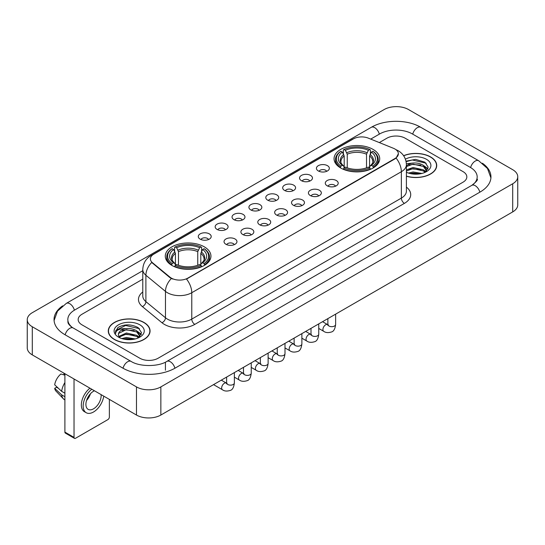 <?xml version="1.0" encoding="UTF-8"?>
<svg xmlns="http://www.w3.org/2000/svg" width="545" height="545" viewBox="0 0 545 545"><rect width="100%" height="100%" fill="white"/><g stroke="black" fill="none" stroke-linecap="round" stroke-linejoin="round"><path stroke-width="0.82" d="M204.259 246.817A22.836 13.182 0 0 0 179.38 243.962A22.836 13.182 0 0 0 165.285 256.136A22.836 13.182 0 0 0 171.968 265.463A22.836 13.182 0 0 0 196.854 268.317A22.836 13.182 0 0 0 210.949 256.136A22.836 13.182 0 0 0 204.259 246.817M373.032 149.378A22.836 13.182 0 0 0 348.146 146.523A22.836 13.182 0 0 0 334.051 158.704A22.836 13.182 0 0 0 340.741 168.023A22.836 13.182 0 0 0 365.62 170.885A22.836 13.182 0 0 0 379.715 158.704A22.836 13.182 0 0 0 373.032 149.378M318.314 170.946A6.465 3.733 180 0 1 317.033 169.89A6.465 3.733 180 0 1 319.172 165.251A6.465 3.733 180 0 1 327.456 165.666A6.465 3.733 180 0 1 328.737 169.89A6.465 3.733 180 0 1 318.314 170.946M326.666 171.328A3.876 2.241 0 0 0 325.631 170.238A3.876 2.241 0 0 0 321.809 169.672A3.876 2.241 0 0 0 319.104 171.328M301.44 180.688A6.465 3.733 180 0 1 300.159 179.632A6.465 3.733 180 0 1 302.298 174.993A6.465 3.733 180 0 1 310.582 175.408A6.465 3.733 180 0 1 311.863 179.632A6.465 3.733 180 0 1 301.44 180.688M309.792 181.076A3.876 2.241 0 0 0 308.749 179.986A3.876 2.241 0 0 0 304.934 179.414A3.876 2.241 0 0 0 302.23 181.076M284.565 190.43A6.465 3.733 180 0 1 283.284 189.374A6.465 3.733 180 0 1 285.423 184.741A6.465 3.733 180 0 1 293.701 185.157A6.465 3.733 180 0 1 294.988 189.374A6.465 3.733 180 0 1 284.565 190.43M292.917 190.818A3.876 2.241 0 0 0 291.875 189.728A3.876 2.241 0 0 0 288.053 189.163A3.876 2.241 0 0 0 285.348 190.818M267.684 200.172A6.465 3.733 180 0 1 266.403 199.116A6.465 3.733 180 0 1 268.542 194.483A6.465 3.733 180 0 1 276.826 194.899A6.465 3.733 180 0 1 278.107 199.116A6.465 3.733 180 0 1 267.684 200.172M276.036 200.56A3.876 2.241 0 0 0 275 199.47A3.876 2.241 0 0 0 271.178 198.905A3.876 2.241 0 0 0 268.474 200.56M250.809 209.92A6.465 3.733 180 0 1 249.528 208.864A6.465 3.733 180 0 1 251.667 204.225A6.465 3.733 180 0 1 259.951 204.641A6.465 3.733 180 0 1 261.232 208.864A6.465 3.733 180 0 1 250.809 209.92M259.161 210.302A3.876 2.241 0 0 0 258.119 209.212A3.876 2.241 0 0 0 254.304 208.646A3.876 2.241 0 0 0 251.599 210.302M233.934 219.662A6.465 3.733 180 0 1 232.654 218.606A6.465 3.733 180 0 1 234.793 213.967A6.465 3.733 180 0 1 243.07 214.383A6.465 3.733 180 0 1 244.358 218.606A6.465 3.733 180 0 1 233.934 219.662M242.287 220.051A3.876 2.241 0 0 0 241.244 218.961A3.876 2.241 0 0 0 237.422 218.388A3.876 2.241 0 0 0 234.718 220.051M217.06 229.404A6.465 3.733 180 0 1 215.772 228.348A6.465 3.733 180 0 1 217.918 223.716A6.465 3.733 180 0 1 226.195 224.131A6.465 3.733 180 0 1 227.476 228.348A6.465 3.733 180 0 1 217.06 229.404M225.412 229.792A3.876 2.241 0 0 0 224.37 228.702A3.876 2.241 0 0 0 220.548 228.137A3.876 2.241 0 0 0 217.843 229.792M200.178 239.146A6.465 3.733 180 0 1 198.898 238.09A6.465 3.733 180 0 1 201.037 233.458A6.465 3.733 180 0 1 209.321 233.873A6.465 3.733 180 0 1 210.602 238.09A6.465 3.733 180 0 1 200.178 239.146M208.531 239.534A3.876 2.241 0 0 0 207.488 238.444A3.876 2.241 0 0 0 203.673 237.879A3.876 2.241 0 0 0 200.969 239.534M327.184 185.804A6.465 3.733 180 0 1 325.896 184.748A6.465 3.733 180 0 1 328.042 180.116A6.465 3.733 180 0 1 336.32 180.531A6.465 3.733 180 0 1 337.6 184.748A6.465 3.733 180 0 1 327.184 185.804M335.536 186.192A3.876 2.241 0 0 0 334.494 185.102A3.876 2.241 0 0 0 330.672 184.537A3.876 2.241 0 0 0 327.967 186.192M310.303 195.546A6.465 3.733 180 0 1 309.022 194.49A6.465 3.733 180 0 1 311.161 189.858A6.465 3.733 180 0 1 319.445 190.273A6.465 3.733 180 0 1 320.726 194.49A6.465 3.733 180 0 1 310.303 195.546M318.655 195.934A3.876 2.241 0 0 0 317.619 194.844A3.876 2.241 0 0 0 313.797 194.279A3.876 2.241 0 0 0 311.093 195.934M293.428 205.295A6.465 3.733 180 0 1 292.147 204.239A6.465 3.733 180 0 1 294.286 199.599A6.465 3.733 180 0 1 302.57 200.015A6.465 3.733 180 0 1 303.851 204.239A6.465 3.733 180 0 1 293.428 205.295M301.78 205.676A3.876 2.241 0 0 0 300.738 204.586A3.876 2.241 0 0 0 296.923 204.021A3.876 2.241 0 0 0 294.218 205.676M276.553 215.037A6.465 3.733 180 0 1 275.273 213.981A6.465 3.733 180 0 1 277.412 209.341A6.465 3.733 180 0 1 285.689 209.757A6.465 3.733 180 0 1 286.97 213.981A6.465 3.733 180 0 1 276.553 215.037M284.906 215.425A3.876 2.241 0 0 0 283.863 214.335A3.876 2.241 0 0 0 280.041 213.763A3.876 2.241 0 0 0 277.337 215.425M259.672 224.778A6.465 3.733 180 0 1 258.391 223.722A6.465 3.733 180 0 1 260.53 219.09A6.465 3.733 180 0 1 268.814 219.506A6.465 3.733 180 0 1 270.095 223.722A6.465 3.733 180 0 1 259.672 224.778M268.024 225.167A3.876 2.241 0 0 0 266.989 224.077A3.876 2.241 0 0 0 263.167 223.511A3.876 2.241 0 0 0 260.462 225.167M242.797 234.52A6.465 3.733 180 0 1 241.517 233.471A6.465 3.733 180 0 1 243.656 228.832A6.465 3.733 180 0 1 251.94 229.247A6.465 3.733 180 0 1 253.221 233.471A6.465 3.733 180 0 1 242.797 234.52M251.15 234.909A3.876 2.241 0 0 0 250.107 233.819A3.876 2.241 0 0 0 246.292 233.253A3.876 2.241 0 0 0 243.588 234.909M225.923 244.269A6.465 3.733 180 0 1 224.642 243.213A6.465 3.733 180 0 1 226.781 238.574A6.465 3.733 180 0 1 235.059 238.989A6.465 3.733 180 0 1 236.346 243.213A6.465 3.733 180 0 1 225.923 244.269M234.275 244.651A3.876 2.241 0 0 0 233.233 243.56A3.876 2.241 0 0 0 229.411 242.995A3.876 2.241 0 0 0 226.706 244.651M393.408 148.274A11.629 6.717 180 0 1 394.962 149.03A11.629 6.717 180 0 1 398.368 153.779A11.629 6.717 180 0 1 394.962 158.527L187.814 278.12A11.629 6.717 180 0 1 170.06 277.228L152.498 262.745A11.629 6.717 180 0 1 150.393 258.895A11.629 6.717 180 0 1 153.799 254.14L353.426 138.886A11.629 6.717 180 0 1 368.325 138.137L393.408 148.274M406.406 176.239A20.894 12.065 0 0 0 436.722 165.476A20.894 12.065 0 0 0 430.605 156.946A20.894 12.065 0 0 0 403.607 155.693M143.948 322.442A20.894 12.065 0 0 0 121.174 319.833A20.894 12.065 0 0 0 108.278 330.978A20.894 12.065 0 0 0 114.395 339.508A20.894 12.065 0 0 0 137.17 342.117A20.894 12.065 0 0 0 150.066 330.978A20.894 12.065 0 0 0 143.948 322.442M398.368 153.779L396.092 158.057L394.962 158.874L186.506 279.06A15.076 8.706 60 0 1 191.772 292.72A17.236 9.946 180 0 1 167.404 292.72A17.236 9.946 180 0 1 165.469 291.391L145.897 275.252A17.236 9.946 180 0 1 142.783 269.55L142.783 295.928A17.236 9.946 0 0 0 145.897 301.637L165.469 317.776A17.236 9.946 0 0 0 167.404 319.104A17.236 9.946 0 0 0 191.772 319.104L401.358 198.101A17.236 9.946 0 0 0 406.406 191.063L406.406 164.685A17.236 9.946 180 0 1 401.358 171.716A15.076 8.706 -120 0 0 396.092 158.057M172.67 279.06L170.06 277.739L151.714 262.458A15.076 10.083 129.5 0 0 145.897 275.252L145.897 301.637A4.306 2.882 -50.5 0 1 142.368 306.583A21.541 12.44 180 0 1 142.783 291.984M139.833 358.235A12.923 7.46 0 0 0 158.111 358.235L463.046 182.18A12.923 7.46 0 0 0 466.833 176.907A12.923 7.46 0 0 0 463.046 171.627L405.167 138.212A12.923 7.46 0 0 0 386.889 138.212L379.32 142.579L386.889 138.212A12.923 7.46 0 0 1 405.167 138.212L463.046 171.627A12.923 7.46 0 0 1 466.833 176.907A12.923 7.46 0 0 1 463.046 182.18L158.111 358.235A12.923 7.46 0 0 1 139.833 358.235L81.954 324.82L139.833 358.235M142.783 279.149L81.954 314.267A12.923 7.46 0 0 0 78.167 319.54A12.923 7.46 0 0 0 81.954 324.82A12.923 7.46 0 0 1 78.167 319.54A12.923 7.46 0 0 1 81.954 314.267L142.783 279.149M406.406 176.103A20.676 11.942 0 0 0 436.511 165.476A20.676 11.942 0 0 0 430.455 157.035A20.676 11.942 0 0 0 403.688 155.809M408.478 173.072L413.042 171.961L421.898 173.446M410.262 173.562L413.042 173.078L420.038 173.835M406.406 169.911L413.042 167.492L423.445 169.842L425.659 171.961M406.406 171.021L413.042 168.609L423.445 170.96L425.086 172.349M406.379 163.718L412.442 163.091A10.771 6.22 0 0 0 406.406 165.98M412.442 163.091C416.571 162.655 420.243 163.418 423.445 165.38L426.599 170.34L426.524 171.157M406.406 166.559L413.042 164.14L423.445 166.498L426.565 170.898M406.406 172.05L406.87 172.472M406.406 172.268A15.076 8.706 0 0 0 426.49 171.627A15.076 8.706 0 0 0 426.49 159.317A15.076 8.706 0 0 0 405.419 159.174M425.264 172.268L428.166 167.165L424.855 162.151L415.535 159.365L406.011 161.177M406.114 161.661L412.279 159.978L426.183 163.214M408.948 165.06L412.279 164.44L420.801 165.162M425.427 167.165L427.818 169.168M408.948 169.529L412.279 168.909L420.801 169.631M425.427 171.634L425.774 171.866M410.548 173.63L419.875 173.862M424.153 165.891L427.954 168.773M424.153 170.36L426.129 171.552M114.545 339.419A20.676 11.942 0 0 0 137.081 342.008A20.676 11.942 0 0 0 149.848 330.978A20.676 11.942 0 0 0 143.791 322.531A20.676 11.942 0 0 0 121.256 319.942A20.676 11.942 0 0 0 108.489 330.978A20.676 11.942 0 0 0 114.545 339.419M121.814 338.574L126.386 337.457L135.235 338.942M123.606 339.065L126.386 338.574L133.382 339.337M138.607 337.764L141.502 332.668L138.198 327.654C131.113 323.996 124.349 323.955 117.918 327.531L115.438 332.075L115.676 333.54C115.812 330.263 119.185 328.615 125.786 328.587A10.771 6.22 0 0 0 118.401 334.494A10.771 6.22 0 0 0 118.926 336.408L126.386 332.995L136.788 335.345L139.002 337.457M119.287 337.001L126.386 334.105L136.788 336.463L138.423 337.846M125.786 328.587C129.914 328.158 133.58 328.921 136.788 330.876L139.942 335.843L139.867 336.66M118.401 334.616L118.769 333.295L126.386 329.643L136.788 331.994L139.908 336.401M118.926 336.408L120.207 337.975M139.833 324.82A15.076 8.706 0 0 0 118.51 324.82A15.076 8.706 0 0 0 118.51 337.13A15.076 8.706 0 0 0 139.833 337.13A15.076 8.706 0 0 0 139.833 324.82M115.438 332.178L115.908 330.338L125.616 325.474L139.527 328.717M122.284 330.563L125.616 329.943L134.145 330.665M138.764 332.668L141.162 334.671M122.284 335.032L125.616 334.412L134.145 335.134M138.764 337.137L139.118 337.362M123.892 339.126L133.218 339.358M137.49 331.394L141.298 334.276M137.49 335.856L139.472 337.055M340.325 167.778L340.938 166.15A20.506 11.84 0 0 1 340.938 151.258L342.349 152.069A18.523 10.696 0 0 0 342.349 165.333L343.745 166.123L344.195 167.785M344.195 167.111L344.195 155.972L342.349 152.069M343.37 153.833L343.37 149.848L343.984 149.5A20.506 11.84 0 0 1 369.782 149.5L368.372 150.311A18.523 10.696 0 0 0 345.394 150.311L347.24 154.215L347.24 167.833M366.526 167.833L366.526 154.215L368.372 150.311M343.37 168.964A21.371 12.337 0 0 0 370.396 168.964L369.782 167.908A20.506 11.84 0 0 1 343.984 167.908L343.37 169.332M370.396 169.332L370.396 168.964M340.938 151.258L340.325 151.605A21.371 12.337 0 0 0 335.516 159.406A21.371 12.337 0 0 0 340.325 167.206M369.782 149.5L370.396 149.848L370.396 153.833M343.984 167.908L345.394 167.09A18.523 10.696 0 0 0 368.372 167.09L369.782 167.908M342.349 165.333L340.938 166.15M345.394 150.311L343.984 149.5M343.745 154.467A16.568 9.565 0 0 0 343.745 166.123L343.82 166.177C341.463 163.902 340.509 162.356 340.945 161.538A15.941 9.204 0 0 1 344.195 155.972M373.441 167.206A21.371 12.337 0 0 0 378.25 159.406A21.371 12.337 0 0 0 373.441 151.605L372.828 151.258A20.506 11.84 0 0 1 372.828 166.15L373.441 167.778M372.828 166.15L371.418 165.333A18.523 10.696 0 0 0 371.418 152.069L372.828 151.258M371.418 152.069L369.571 155.972L369.571 167.111L370.028 166.123L371.418 165.333M369.571 155.972A15.941 9.204 0 0 1 372.821 161.538C373.257 162.362 372.296 163.909 369.946 166.177L370.028 166.123A16.568 9.565 0 0 0 370.028 154.467M369.571 167.785L369.571 167.111M171.559 265.217L172.172 263.582A20.506 11.84 0 0 1 172.172 248.69L173.583 249.508A18.523 10.696 0 0 0 173.583 262.772L174.972 263.562L175.429 265.224M175.429 264.543L175.429 253.411L173.583 249.508M174.604 251.272L174.604 247.287L175.218 246.933A20.506 11.84 0 0 1 201.016 246.933L199.606 247.75A18.523 10.696 0 0 0 176.628 247.75L178.474 251.654L178.474 265.272M197.76 265.272L197.76 251.654L199.606 247.75M174.604 266.403A21.371 12.337 0 0 0 201.63 266.403L201.016 265.34A20.506 11.84 0 0 1 175.218 265.34L174.604 266.764M201.63 266.764L201.63 266.403M172.172 248.69L171.559 249.045A21.371 12.337 0 0 0 166.75 256.845A21.371 12.337 0 0 0 171.559 264.645M201.016 246.933L201.63 247.287L201.63 251.272M175.218 265.34L176.628 264.529A18.523 10.696 0 0 0 199.606 264.529L201.016 265.34M173.583 262.772L172.172 263.582M176.628 247.75L175.218 246.933M174.972 251.906A16.568 9.565 0 0 0 174.972 263.562L175.054 263.616C172.697 261.334 171.743 259.795 172.179 258.977A15.941 9.204 0 0 1 175.429 253.411M204.675 264.645A21.371 12.337 0 0 0 209.484 256.845A21.371 12.337 0 0 0 204.675 249.045L204.062 248.69A20.506 11.84 0 0 1 204.062 263.582L204.675 265.217M204.062 263.582L202.651 262.772A18.523 10.696 0 0 0 202.651 249.508L204.062 248.69M202.651 249.508L200.805 253.411L200.805 264.543L201.255 263.562L202.651 262.772M200.805 253.411A15.941 9.204 0 0 1 204.055 258.977C204.491 259.795 203.53 261.341 201.18 263.616L201.255 263.562A16.568 9.565 0 0 0 201.255 251.906M200.805 265.224L200.805 264.543M74.031 437.383A2.153 1.247 120 0 0 74.481 438.371L65.339 433.091A2.153 1.247 -60 0 1 64.896 432.11L74.031 437.383L74.031 378.993M64.896 373.713L64.896 432.11M74.481 438.371A2.153 1.247 120 0 0 75.557 438.262L107.849 419.623A2.153 1.247 120 0 0 109.368 416.98L109.368 399.39M94.435 390.772A10.771 6.22 120 0 0 93.529 391.235A10.771 6.22 120 0 0 86.492 400.725A10.771 6.22 120 0 0 88.14 409.356A10.771 6.22 120 0 0 93.529 408.818A10.771 6.22 120 0 0 101.091 394.614M86.566 400.473A10.771 6.22 120 0 0 90.436 393.776M63.976 373.189L63.976 374.395L64.896 374.926M89.959 388.183A14.647 8.454 120 0 0 81.832 401.038A14.647 8.454 120 0 0 84.38 411.659L86.205 412.715A14.647 8.454 120 0 0 93.529 411.986A14.647 8.454 120 0 0 103.741 396.14M91.785 389.239A14.647 8.454 120 0 0 83.657 402.094A14.647 8.454 120 0 0 86.205 412.715M64.896 382.583A14.218 8.209 120 0 0 61.66 391.344L54.684 384.818A11.2 6.465 120 0 1 60.931 373.993L64.896 375.192M64.896 393.211L61.66 391.344M58.458 388.347L56.557 387.25L54.684 388.333L61.66 394.859L64.896 396.726M61.66 394.859A14.218 8.209 120 0 0 63.411 398.831A14.218 8.209 120 0 0 64.487 399.676L64.896 399.907M54.684 388.333A11.2 6.465 120 0 0 56.006 391.119L63.411 398.831M472.876 184.687A23.265 13.434 0 0 0 477.175 176.907A23.265 13.434 0 0 0 470.355 167.41L412.476 133.995A23.265 13.434 0 0 0 379.579 133.995L370.723 139.104M142.783 270.702L74.645 310.044A23.265 13.434 0 0 0 67.825 319.54A23.265 13.434 0 0 0 72.124 327.32M136.482 386.902A17.236 9.946 0 0 0 160.85 386.902L512.702 183.767A17.236 9.946 0 0 0 517.75 176.73A17.236 9.946 0 0 0 512.702 169.693L408.518 109.545A17.236 9.946 0 0 0 384.15 109.545L32.298 312.687A17.236 9.946 0 0 0 27.25 319.717A17.236 9.946 0 0 0 32.298 326.755L136.482 386.902L136.482 415.045A17.236 9.946 0 0 0 160.85 415.045L512.702 211.91A17.236 9.946 0 0 0 517.75 204.872L517.75 176.73M27.25 319.717L27.25 347.86A17.236 9.946 0 0 0 32.298 354.897L136.482 415.045M62.607 305.861A37.053 21.391 0 0 0 54.044 319.54A37.053 21.391 0 0 0 64.896 334.671L122.775 368.086A37.053 21.391 0 0 0 175.17 368.086L480.104 192.031A37.053 21.391 0 0 0 490.956 176.907A37.053 21.391 0 0 0 482.393 163.227M152.498 262.745L152.498 263.255M170.06 277.228L170.06 277.739M187.814 278.12L187.814 278.468M394.962 158.527L394.962 158.874M194.817 324.377A4.306 2.487 60 0 1 191.772 319.104L191.772 292.72L401.358 171.716L401.358 198.101A4.306 2.487 60 0 0 404.404 203.374L194.817 324.377A21.541 12.44 180 0 1 164.358 324.377A21.541 12.44 180 0 1 161.94 322.722L142.368 306.583M406.406 164.685C406.114 158.486 403.389 153.84 398.238 150.747L396.058 149.684A15.076 7.065 112 0 0 395.861 149.609M152.518 255.026A15.076 8.706 -120 0 0 150.951 255.612C145.801 258.705 143.076 263.351 142.783 269.55M150.951 255.612L352.159 139.445A15.076 8.706 60 0 1 353.303 138.961M171.348 278.536A15.076 10.083 129.5 0 0 165.469 291.391L165.469 317.776A4.306 2.882 -50.5 0 1 161.94 322.722M406.406 187.119A21.541 12.44 180 0 1 404.404 203.374M366.526 154.215A15.941 9.204 0 0 0 347.24 154.215M366.976 152.709A16.568 9.565 0 0 0 346.79 152.709M197.76 251.654A15.941 9.204 0 0 0 178.474 251.654M198.21 250.148A16.568 9.565 0 0 0 178.024 250.148M335.631 314.138L335.631 324.432A3.876 2.241 180 0 1 334.317 326.114A3.876 2.241 180 0 1 329.01 326.019A3.876 2.241 180 0 1 327.872 324.432L327.749 325.27L328.097 324.984M335.631 324.432C335.1 328.935 333.704 331.449 331.449 331.98C328.24 332.968 325.665 332.75 323.716 331.312A3.876 2.241 -60 0 1 323.124 328.206A3.876 2.241 -60 0 1 325.658 324.786A3.876 2.241 -60 0 1 325.828 324.691A3.876 2.241 -60 0 1 327.6 324.595L328.383 324.902M318.75 323.88L318.75 334.18A3.876 2.241 180 0 1 317.435 335.856A3.876 2.241 180 0 1 312.135 335.761A3.876 2.241 180 0 1 310.997 334.18L310.875 335.018L311.222 334.725M318.75 334.18C318.219 338.683 316.829 341.197 314.567 341.722C311.365 342.716 308.79 342.492 306.842 341.054A3.876 2.241 -60 0 1 306.249 337.948A3.876 2.241 -60 0 1 308.783 334.528A3.876 2.241 -60 0 1 308.954 334.439A3.876 2.241 -60 0 1 310.718 334.337L311.508 334.65M301.875 333.629L301.875 343.922A3.876 2.241 180 0 1 300.561 345.598A3.876 2.241 180 0 1 295.254 345.503A3.876 2.241 180 0 1 294.123 343.922L293.993 344.76L294.341 344.474M301.875 343.922C301.344 348.425 299.948 350.939 297.693 351.464C294.491 352.458 291.916 352.233 289.967 350.796A3.876 2.241 -60 0 1 289.375 347.69A3.876 2.241 -60 0 1 291.902 344.27A3.876 2.241 -60 0 1 292.079 344.181A3.876 2.241 -60 0 1 293.844 344.079L294.634 344.392M285.001 343.37L285.001 353.664A3.876 2.241 180 0 1 283.686 355.347A3.876 2.241 180 0 1 278.379 355.245A3.876 2.241 180 0 1 277.241 353.664L277.119 354.502L277.466 354.216M285.001 353.664C284.47 358.167 283.073 360.681 280.818 361.212C277.616 362.2 275.041 361.975 273.093 360.538A3.876 2.241 -60 0 1 272.493 357.431A3.876 2.241 -60 0 1 275.027 354.018A3.876 2.241 -60 0 1 275.198 353.923A3.876 2.241 -60 0 1 276.969 353.828L277.752 354.134M268.12 353.112L268.12 363.406A3.876 2.241 180 0 1 266.812 365.089A3.876 2.241 180 0 1 261.505 364.993A3.876 2.241 180 0 1 260.367 363.406L260.244 364.244L260.592 363.958M268.12 363.406C267.588 367.909 266.198 370.423 263.937 370.954C260.735 371.942 258.16 371.724 256.211 370.287A3.876 2.241 -60 0 1 255.619 367.18A3.876 2.241 -60 0 1 258.153 363.76A3.876 2.241 -60 0 1 258.323 363.665A3.876 2.241 -60 0 1 260.088 363.57L260.878 363.876M251.245 362.854L251.245 373.155A3.876 2.241 180 0 1 249.93 374.831A3.876 2.241 180 0 1 244.623 374.735A3.876 2.241 180 0 1 243.492 373.155L243.363 373.993L243.71 373.7M251.245 373.155C250.714 377.658 249.317 380.172 247.062 380.696C243.86 381.691 241.285 381.466 239.337 380.029A3.876 2.241 -60 0 1 238.744 376.922A3.876 2.241 -60 0 1 241.278 373.502A3.876 2.241 -60 0 1 241.449 373.414A3.876 2.241 -60 0 1 243.213 373.311L244.003 373.625M234.37 372.603L234.37 382.897A3.876 2.241 180 0 1 233.056 384.572A3.876 2.241 180 0 1 227.749 384.477A3.876 2.241 180 0 1 226.611 382.897L226.488 383.734L226.836 383.448M234.37 382.897C233.839 387.4 232.442 389.913 230.188 390.438C226.986 391.433 224.411 391.208 222.462 389.77A3.876 2.241 -60 0 1 221.863 386.664A3.876 2.241 -60 0 1 224.397 383.251A3.876 2.241 -60 0 1 224.574 383.155A3.876 2.241 -60 0 1 226.339 383.053L227.122 383.367M174.911 368.236A6.894 3.978 -120 0 0 170.299 361.751A6.894 3.978 -120 0 0 166.852 361.41C158.37 366.894 139.568 366.894 131.093 361.41L73.214 327.995C72.526 327.743 69.167 325.454 68.111 323.028L67.825 321.652M123.034 368.236A6.894 3.978 -60 0 1 127.646 361.751A6.894 3.978 -60 0 1 131.093 361.41M65.155 334.821A6.894 3.978 -60 0 1 69.767 328.335A6.894 3.978 -60 0 1 73.214 327.995M54.078 320.514L57.511 311.141L66.32 303.374A6.894 3.978 60 0 1 69.767 303.715A6.894 3.978 60 0 1 74.386 310.2M66.32 303.374L371.261 127.319A6.894 3.978 60 0 1 374.701 127.659A6.894 3.978 60 0 1 379.32 134.145M371.261 127.319C384.702 119.321 407.353 119.321 420.801 127.319A6.894 3.978 120 0 0 417.354 127.659A6.894 3.978 120 0 0 412.735 134.145M490.922 177.874L487.489 168.5L478.68 160.734A6.894 3.978 120 0 0 475.233 161.075A6.894 3.978 120 0 0 470.614 167.56M479.845 192.181A6.894 3.978 -120 0 0 475.233 185.702A6.894 3.978 -120 0 0 471.786 185.361L166.852 361.41M160.85 415.045L160.85 386.902M32.298 354.897L32.298 326.755M512.702 211.91L512.702 183.767M165.421 370.198L165.421 362.459M352.159 139.445L354.924 138.157M436.511 167.199L436.511 165.476M426.599 171.076L426.599 170.34M149.848 332.702L149.848 330.978M139.942 336.578L139.942 335.843M108.489 332.702L108.489 330.978M335.516 163.35L335.516 159.406M378.25 163.35L378.25 159.406M166.75 260.783L166.75 256.845M209.484 260.783L209.484 256.845M323.716 331.312L318.75 328.444M327.872 318.614L327.872 324.432M327.6 324.595L322.558 321.686M306.842 341.054L301.875 338.186M310.997 328.363L310.997 334.18M310.718 334.337L305.684 331.428M289.967 350.796L285.001 347.928M294.123 338.104L294.123 343.922M293.844 344.079L288.802 341.17M273.093 360.538L268.12 357.67M277.241 347.846L277.241 353.664M276.969 353.828L271.928 350.919M256.211 370.287L251.245 367.419M260.367 357.588L260.367 363.406M260.088 363.57L255.053 360.661M239.337 380.029L234.37 377.16M243.492 367.337L243.492 373.155M243.213 373.311L238.179 370.402M222.462 389.77L213.545 384.627M226.611 377.079L226.611 382.897M226.339 383.053L221.297 380.144M477.175 179.019C478.135 179.714 476.337 181.826 471.786 185.361M420.801 127.319L478.68 160.734"/></g></svg>
